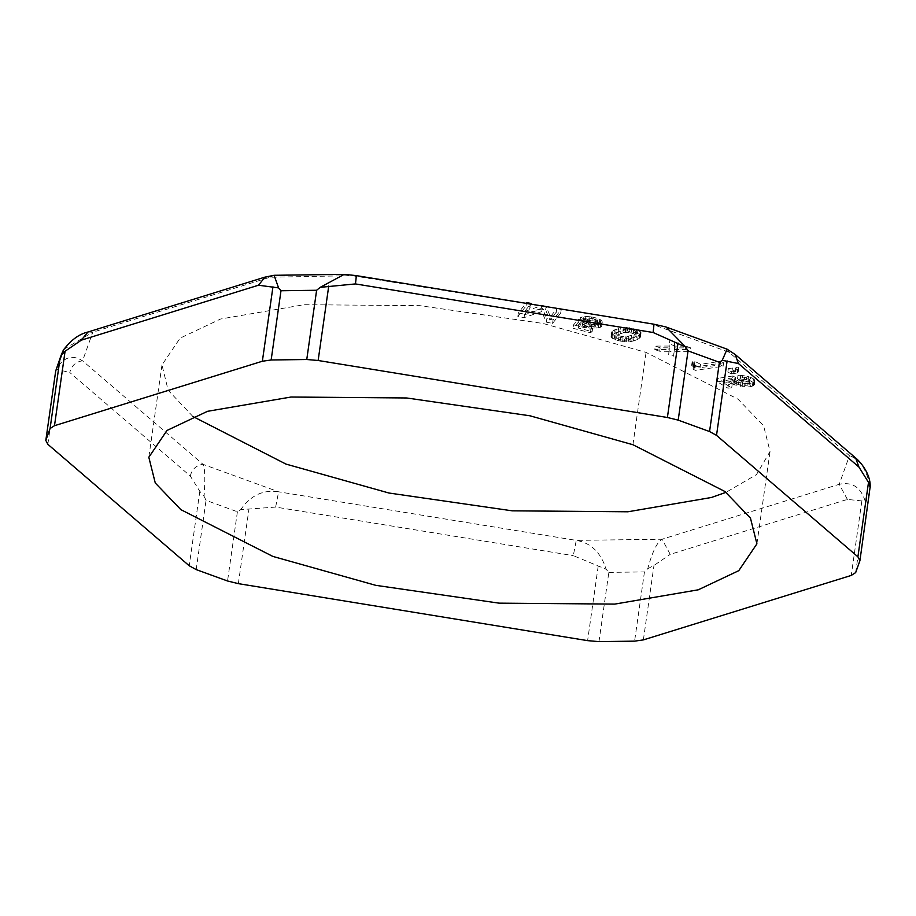 <?xml version="1.0" encoding="UTF-8"?>
<svg xmlns="http://www.w3.org/2000/svg" width="916" height="916" viewBox="0 0 916 916"><rect width="100%" height="100%" fill="white"/><g stroke="black" fill="none" stroke-linecap="round" stroke-linejoin="round"><path stroke-width="0.69" stroke-dasharray="4.58 3.44" d="M192.875 416.471L168.155 390.239L161.972 364.969L180.109 338.141L220.641 318.997L304.146 304.707L419.826 305.658L543.108 323.474L646.066 352.408L738.033 399.17L763.612 425.814L770.047 451.519L756.49 474.58L725.999 492.339M624.231 341.76L622.594 341.588L623.086 338.13L624.723 338.302L624.231 341.76L628.181 341.794L631.777 341.382L632.269 337.924L624.723 338.302M727.098 349.179L728.964 352.168L735.159 354.469M855.67 572.592L865.528 503.353L865.219 501.27C860.834 487.186 852.166 481.53 839.216 484.312L849.453 455.676L728.964 352.168L653.406 324.676L665.806 326.932M855.51 457.863L849.453 455.676C860.067 459.431 866.983 470.011 870.189 487.392M598.984 641.624L608.831 572.385L606.129 569.271C600.907 552.508 590.957 542.879 576.267 540.383L662.062 539.238L670.237 554.352L847.392 499.415L865.219 501.27M847.392 499.415L839.216 484.312L662.062 539.238C657.15 541.997 652.364 551.821 647.715 568.721L644.452 571.905L634.593 641.143M647.715 568.721L653.978 565.435L670.237 554.352M63.845 349.282L92.802 332.187L82.566 360.812C75.81 361.728 71.551 365.621 69.776 372.503L190.265 476.011L199.814 491.308L204.062 496.312C205.321 478.862 204.989 468.202 203.054 464.332L278.613 491.812L576.267 540.383L573.29 555.646L606.129 569.271M204.062 496.312L206.043 500.354L237.404 511.758L240.69 509.64L275.647 507.075L573.29 555.646M275.647 507.075L278.613 491.812C263.293 489.407 250.652 495.35 240.69 509.64M55.681 371.186L56.128 369.228L69.776 372.503M190.265 476.011C192.039 469.141 196.31 465.236 203.054 464.332L82.566 360.812C72.353 354.252 63.536 357.057 56.128 369.228M344.21 274.376L653.703 324.161M87.867 332.039L92.802 332.187L269.957 277.25L356.061 275.579M589.32 321.711L587.11 321.619L587.603 318.15L589.812 318.241L589.32 321.711L591.77 322.02L592.263 318.562L594.381 319.1L593.889 322.569L591.77 322.02M674.084 349.557L685.443 349.614L685.935 346.156L674.577 346.088L674.084 349.557L674.21 345.664L669.333 343.947L669.825 340.489L669.344 346.042L655.295 346.099L654.803 349.569L668.852 349.5L669.344 346.042M623.452 330.939L625.536 330.916L626.04 327.447L623.945 327.481L623.452 330.939L621.769 331.1L622.262 327.63L623.945 327.481M626.04 327.447L636.586 329.336L640.799 331.981L641.017 333.39L639.769 334.855L632.269 337.924M623.086 338.13L614.659 335.886L611.522 333.069L611.922 331.684L614.453 329.943L622.262 327.63M627.277 329.004L621.059 330.287L616.044 333.447L618.254 335.474L621.048 336.332L626.819 336.756L634.227 334.329L636.265 333.103L636.448 331.821L631.571 329.485L627.277 329.004L626.784 332.462L623.407 332.771L623.899 329.313M590.568 326.772L592.767 326.863L593.259 323.405L591.06 323.314L590.568 326.772L588.106 326.462L588.599 322.993L586.48 322.455L585.988 325.913L588.106 326.462M668.863 351.297L659.669 351.275L660.161 347.817L669.356 347.828L668.657 354.446L673.535 356.152L674.096 351.343L690.309 351.332L685.443 349.614M631.571 329.485L631.078 332.943L629.04 332.657L629.532 329.199M621.048 336.332L620.556 339.79L622.594 340.076L623.086 336.619M625.536 330.916L627.403 330.974L627.895 327.516M638.166 335.874L637.673 339.332L635.899 340.134L636.391 336.676M635.521 331.031L635.028 334.489L633.872 333.802L634.364 330.344M625.811 329.062L625.319 332.519M639.769 334.855L639.276 338.313L637.673 339.332M616.353 332.703L615.861 336.172L616.044 333.447M626.819 336.756L626.326 340.214L628.227 339.962L628.72 336.504M633.998 337.443L633.506 340.912L631.777 341.382M636.448 331.821L635.956 335.279L635.028 334.489M581.855 320.428L583.389 320.188L583.881 316.718L582.347 316.959L581.855 320.428L579.988 320.898L584.053 322.1L585.748 321.745L586.24 318.276L587.603 318.15M618.403 331.489L617.911 334.947L615.861 336.172M595.595 321.424L597.541 322.077L598.034 318.619L596.087 317.966L595.595 321.424L593.476 320.875L593.969 317.417L591.679 316.982L591.186 320.451L593.476 320.875M637.96 329.932L637.467 333.39L639.013 334.203L639.517 330.745M620.361 327.894L619.869 331.352L621.769 331.1M668.852 349.5L669.333 343.947M634.227 334.329L633.735 337.786L635.773 336.573L636.265 333.103M587.11 321.619L585.748 321.745M618.621 328.363L618.128 331.832L619.869 331.352M641.108 332.737L641.017 333.39M585.988 325.913L582.267 323.692L578.03 322.604L573.084 328.294L590.454 332.748L592.16 331.603L578.179 328.02L580.652 325.169L584.454 326.943L591.324 328.237L600.232 327.356L601.594 326.44L601.606 324.859L597.541 322.077M591.186 320.451L583.389 320.188M593.889 322.569L596.854 324.115L597.186 325.466L592.767 326.863M735.09 383.083L736.372 383.861L736.865 380.392L735.582 379.625L735.09 383.083L734.3 382.098L735.525 377.507L732.96 375.961L732.468 379.419L717.388 381.846L727.911 388.166L731.689 387.834L723.216 382.739L723.709 379.281L731.254 378.068L730.911 382.407L732.972 384.17L733.464 380.701L735.124 381.445L734.632 384.903L747.559 386.93L750.582 386.655L751.074 383.186L752.826 382.682L752.334 386.14L750.582 386.655M752.826 382.682L753.822 382.235L753.33 385.693L752.334 386.14M753.33 385.693L754.921 381.067L754.074 385.098M754.429 384.525L752.986 382.35L750.044 380.85L750.536 377.381L748.498 376.682L748.006 380.14L750.044 380.85M748.006 380.14L746.483 379.751L746.975 376.293L745.074 375.926L744.582 379.396L746.483 379.751M744.582 379.396L737.495 378.789L739.681 380.369L742.086 380.506L742.578 377.037L746.38 377.758L745.887 381.228L742.086 380.506M745.887 381.228L747.925 381.926L748.418 378.468L750.227 380.071L749.735 383.541L747.925 381.926M750.227 380.071L748.132 381.686L747.639 385.144L749.735 383.541M747.639 385.144L744.616 385.418L745.109 381.961L742.704 381.823L742.212 385.281L744.616 385.418M742.212 385.281L740.575 385.075L741.067 381.617L738.903 381.102L738.41 384.56L740.575 385.075M736.372 383.861L738.41 384.56M732.468 379.419L735.033 380.964L734.414 381.377M730.762 381.525L723.216 382.739M734.632 384.903L732.972 384.17M693.778 368.862L693.034 369.171L695.416 370.362L723.113 366.251L720.136 364.763L700.053 367.74L694.397 364.9L691.637 365.312L694.42 367.614L693.778 368.862L694.271 365.404L693.527 365.713L695.908 366.904L695.416 370.362M731.437 373.888L736.613 373.11L737.105 369.64L731.93 370.419L731.437 373.888L727.854 372.091L731.987 371.472L732.479 368.014L733.979 368.759L733.487 372.217L734.518 372.056L735.01 368.598L733.979 368.759M738.17 372.091L738.754 368.232L738.17 372.091L736.613 373.11M738.262 371.69L738.548 367.682L737.998 367.179L738.056 371.14M735.01 368.598L736.178 367.843L735.685 371.301L737.506 370.637M735.685 371.301L734.518 372.056M733.487 372.217L731.987 371.472M618.128 331.832L611.43 335.142L611.338 337.306L615.541 339.939L622.594 341.588M633.506 340.912L635.899 340.134M639.276 338.313L640.524 336.848M640.616 336.206L639.013 334.203M637.467 333.39L627.403 330.974M654.803 349.569L659.669 351.275M524.147 314.967L530.479 306.906L526.024 306.013L517.849 316.409L524.089 317.657L541.745 311.589L546.337 322.146L552.566 323.405L560.729 313.009L556.287 312.116L549.955 320.165L545.604 309.963L541.15 309.058L524.147 314.967L524.639 311.497L530.971 303.448L530.479 306.906M615.735 332.6L616.228 329.142M614.453 329.943L613.96 333.401M617.109 334.787L616.617 338.244L617.762 338.931L618.254 335.474M579.988 320.898L580.481 317.428L584.545 318.631L584.053 322.1M674.21 345.664L674.703 342.195L669.825 340.489M640.307 335.439L640.799 331.981M612.85 330.962L612.357 334.42M626.097 341.828L626.59 338.37M628.181 341.794L628.674 338.336M623.407 332.771L620.567 333.756L621.059 330.287M633.3 331.947L633.792 328.489M631.479 331.558L631.971 328.1M599.316 322.856L599.808 319.398L598.034 318.619M636.586 332.359L635.956 335.279M674.703 342.195L674.577 346.088M600.255 323.405L600.747 319.947L599.808 319.398M674.096 351.343L674.588 347.885L690.801 347.862L690.309 351.332M631.559 335.519L631.067 338.989L633.735 337.786M620.556 339.79L617.762 338.931M582.599 324.253L583.091 320.795L582.267 323.692M580.481 317.428L582.347 316.959M578.03 322.604L578.523 319.146L573.576 324.825L573.084 328.294M639.769 334.775L640.261 331.306M591.06 323.314L588.599 322.993M640.215 337.592L640.708 334.134M685.935 346.156L690.801 347.862M584.545 318.631L586.24 318.276M674.588 347.885L674.027 352.694L669.149 350.977L669.356 347.828M660.161 347.817L655.295 346.099M673.535 356.152L674.027 352.694M588.725 320.131L589.217 316.673L587.614 316.57L587.122 320.039M625.353 336.813L624.861 340.271L626.326 340.214M585.335 320.05L585.828 316.593L583.881 316.718M601.606 324.859L602.098 321.401L601.503 320.623L601.01 324.081M616.17 333.996L615.678 337.454L616.617 338.244M595.675 323.337L596.167 319.879L597.347 320.657L596.854 324.115M586.48 322.455L584.282 321.573L583.79 325.031M635.773 336.573L636.093 335.829M628.227 339.962L631.067 338.989M636.586 329.336L636.093 332.806M597.347 320.657L597.186 324.676M589.812 318.241L592.263 318.562M597.186 325.466L597.679 322.008L596.316 322.924L595.824 326.382M596.167 319.879L594.381 319.1M597.679 322.008L597.679 321.218M591.679 316.982L589.217 316.673M629.532 327.688L629.04 331.145M585.828 316.593L587.614 316.57M593.969 317.417L596.087 317.966M617.911 334.947L620.567 333.756M578.523 319.146L582.759 320.234M629.04 332.657L626.784 332.462M629.865 341.645L630.357 338.176M600.747 319.947L601.503 320.623M601.766 325.535L602.098 321.401M594.129 326.737L594.621 323.279L593.259 323.405M624.861 340.271L622.594 340.076M668.657 354.446L669.149 350.977M601.594 326.44L602.259 322.077M594.885 328.203L595.377 324.733L597.335 324.608L596.843 328.065M600.232 327.356L600.724 323.898L602.087 322.982M597.335 324.608L598.858 324.367L598.366 327.825M598.858 324.367L600.724 323.898M595.377 324.733L587.076 324.024L581.145 321.711L578.672 324.55L592.652 328.146L590.946 329.291L573.576 324.825M583.091 320.795L584.282 321.573M594.621 323.279L596.316 322.924M588.862 327.917L589.354 324.459M591.816 324.768L591.324 328.237M586.572 327.481L587.076 324.024M590.946 329.291L590.454 332.748M592.16 331.603L592.652 328.146M578.672 324.55L578.179 328.02M580.652 325.169L581.145 321.711M584.958 323.485L584.454 326.943M582.255 326.062L582.748 322.604M633.872 333.802L631.078 332.943M274.079 275.292L269.957 277.25L264.884 277.147M517.849 316.409L518.353 312.94L526.517 302.543L526.024 306.013M541.15 309.058L541.642 305.6L524.639 311.497M545.604 309.963L546.096 306.494L550.447 316.707L549.955 320.165M556.287 312.116L556.779 308.646L550.447 316.707M560.729 313.009L561.222 309.551L556.779 308.646M552.566 323.405L553.058 319.947L561.222 309.551M546.337 322.146L546.829 318.688L553.058 319.947M541.745 311.589L542.238 308.131L546.829 318.688M524.089 317.657L524.582 314.199L542.238 308.131M518.353 312.94L524.582 314.199M720.136 364.763L720.629 361.293L700.545 364.282L694.889 361.442L692.13 361.854L694.912 364.144L694.271 365.404M700.053 367.74L700.545 364.282M723.113 366.251L723.606 362.793L720.629 361.293M723.606 362.793L695.908 366.904M612.621 338.531L613.113 335.073M614.167 339.344L614.659 335.886M612.357 334.5L611.865 337.97M611.338 337.306L611.831 333.836M611.522 333.069L611.029 336.538M611.121 335.886L611.613 332.428M611.43 335.142L611.922 331.684M735.525 377.507L735.033 380.964M749.208 382.693L749.7 379.235M737.735 372.549L738.662 368.633M737.998 367.179L735.926 367.488L735.433 370.957M748.498 376.682L746.975 376.293M727.854 372.091L728.346 368.633L731.93 370.419M743.735 380.713L744.227 377.243M738.227 369.079L737.105 369.64M728.346 368.633L732.479 368.014M737.838 369.343L737.346 372.801M750.124 380.793L749.632 384.251M749.506 381.205L749.013 384.663M752.986 382.35L753.479 378.892L752.196 378.125L751.704 381.583M731.689 383.392L732.182 379.934L733.464 380.701M754.418 383.999L754.383 379.693L753.891 383.163M727.911 388.166L728.403 384.709L732.182 384.365L731.689 387.834M740.483 386.323L740.975 382.865L743.254 383.186L742.762 386.655M754.566 381.629L753.822 382.235M752.196 378.125L750.536 377.381M735.582 379.625L734.792 378.629L734.3 382.098M731.254 378.068L730.911 382.407M743.254 383.186L745.269 383.357L744.777 386.827M737.495 378.789L737.987 375.331L740.174 376.9L739.681 380.369M746.38 377.758L748.418 378.468M745.269 383.357L748.051 383.46L747.559 386.93M740.277 378.892L740.769 375.434L737.987 375.331M748.051 383.46L751.074 383.186M736.865 380.392L738.903 381.102M717.388 381.846L717.881 378.388L728.403 384.709M748.132 381.686L745.109 381.961M734.792 378.629L734.907 377.907M754.383 379.693L753.479 378.892M735.743 368.289L735.25 371.759M745.074 375.926L742.784 375.606L742.292 379.064M742.704 381.823L741.067 381.617M732.96 375.961L717.881 378.388M620.155 341.176L620.647 337.718M742.578 377.037L740.174 376.9M735.124 381.445L737.162 382.144L736.67 385.602M740.975 382.865L737.162 382.144M732.182 379.934L731.403 378.938M732.182 384.365L723.709 379.281M740.769 375.434L742.784 375.606M693.034 369.171L693.527 365.713M694.271 368.209L694.763 364.751M694.42 367.614L694.912 364.144M693.916 366.915L694.408 363.446M693.366 366.411L693.859 362.954M692.233 365.61L692.725 362.152M691.637 365.312L692.13 361.854M694.397 364.9L694.889 361.442M618.334 340.786L618.827 337.328M615.541 339.939L616.033 336.47M632.933 444.729L646.066 352.408M865.528 503.353L869.776 491.468L859.918 560.707M861.853 500.972L851.25 575.431M643.375 639.895L653.978 565.435M608.831 572.385L644.452 571.905M598.194 566.18L587.603 640.639M238.343 583.641L248.934 509.181M237.404 511.758L227.546 580.996M196.184 569.592L206.043 500.354M199.814 491.308L189.223 565.767M47.838 444.306L58.429 369.858M756.914 543.841L770.047 451.519M161.972 364.969L148.827 457.29"/><path stroke-width="1.37" d="M632.933 444.729L724.899 491.491L750.467 518.135L756.914 543.841L738.765 570.668L698.244 589.812L614.739 604.102L499.048 603.152L375.778 585.335L272.808 556.401L180.841 509.64L155.273 482.995L148.827 457.29L166.975 430.463L207.497 411.318L291.002 397.029L406.693 397.979L529.963 415.795L632.933 444.729M725.999 492.339L711.377 497.491L627.872 511.781L512.193 510.83L388.911 493.014L285.952 464.08L192.875 416.471M54.491 425.7L262.365 361.236L271.147 359.988L306.757 359.507L318.138 360.492L667.398 417.49L678.195 420.123L709.557 431.539L716.518 435.363L857.903 556.813L859.918 560.707L855.67 572.592L851.25 575.431L643.375 639.895L634.593 641.143L598.984 641.624L587.603 640.639L238.343 583.641L227.546 580.996L196.184 569.592L189.223 565.767L47.838 444.306L45.823 440.424L50.071 428.539L54.491 425.7L65.082 351.24L61.086 355.339L55.704 370.934L63.845 349.282M859.918 560.707L870.2 486.453C870.555 473.48 859.906 461.24 855.43 457.794L735.09 354.412L738.468 363.549L722.255 360.309L719.415 362.301L688.042 350.885L678.195 420.123M722.255 360.309L727.098 349.179L666.012 326.989L685.615 346.981L688.042 350.885M665.806 326.932L653.703 324.161L356.061 275.579L344.21 274.376L274.09 275.292L278.59 287.899L280.994 290.75L271.147 359.988M685.615 346.981L653.097 332.497L355.442 283.926L320.188 287.349L344.21 274.376M870.189 487.392L868.505 482.366L858.956 467.068L738.468 363.549M55.704 370.934L45.8 440.55L55.681 371.186M61.086 355.339L63.319 350.175M855.578 457.92L858.956 467.068M653.406 324.676C654.081 323.291 653.978 325.901 653.097 332.497M355.763 276.105C356.427 274.708 356.324 277.319 355.442 283.926M63.261 350.278C70.704 340.214 78.936 334.134 87.936 332.016L81.341 340.157L65.082 351.24M87.799 332.061L264.953 277.124L258.495 285.219L81.341 340.157M530.868 304.112L530.971 303.448L526.517 302.543L526.402 303.379M546.085 306.597L541.642 305.6M525.921 303.31L526.517 302.543M306.757 359.507L316.615 290.269L320.188 287.349M278.59 287.899L258.495 285.219M262.365 361.236L272.957 286.777M328.741 286.032L318.138 360.492M667.398 417.49L678 343.031M709.557 431.539L719.415 362.301M727.121 360.904L716.518 435.363M857.903 556.813L868.505 482.366M50.071 428.539L59.929 359.301M316.615 290.269L280.994 290.75M735.227 354.538L727.098 349.179M274.079 275.292L264.804 277.17"/></g></svg>
